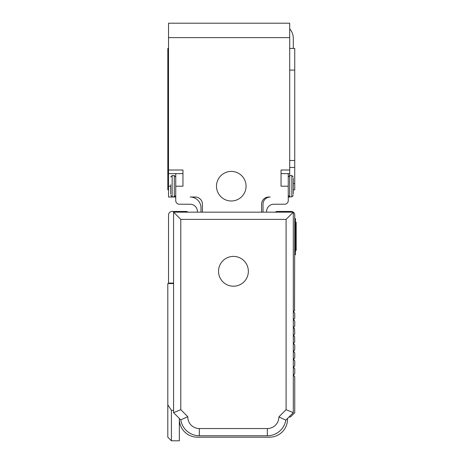 <?xml version="1.0" encoding="UTF-8"?>
<svg xmlns="http://www.w3.org/2000/svg" width="464" height="464" viewBox="0 0 464 464"><rect width="100%" height="100%" fill="white"/><g stroke="black" fill="none" stroke-linecap="round" stroke-linejoin="round"><path stroke-width="0.7" d="M288.254 197.02L289.698 197.02L289.698 173.008M175.746 197.02L168.531 197.02L168.531 23.2L289.698 23.2L289.698 173.617L281.045 173.617M293.306 48.442L293.306 38.344A14.425 14.425 0 0 0 289.698 28.803M175.746 173.617L175.746 186.203L182.955 186.203L182.955 170.01L168.531 170.01M201.463 200.628A7.215 7.215 0 0 1 202.432 204.23A7.215 7.215 0 0 0 195.216 197.02L190.17 197.02A10.817 10.817 0 0 1 200.987 207.837L200.987 212.164M202.432 204.23L202.432 212.164M261.568 212.164L261.568 204.23A7.215 7.215 0 0 1 268.784 197.02L270.228 197.02A7.215 7.215 0 0 0 263.013 204.23L263.013 212.164M288.254 173.617L288.254 200.628A3.608 3.608 0 0 1 284.652 204.23L273.83 204.23A7.215 7.215 0 0 0 266.62 211.445L266.62 212.164M288.254 186.203L281.045 186.203L281.045 170.01L289.698 170.01M231.281 171.413A14.784 14.784 0 0 1 246.065 186.203A14.784 14.784 0 0 1 231.281 200.987A14.784 14.784 0 0 1 216.491 186.203A14.784 14.784 0 0 1 231.281 171.413M293.306 189.805L294.75 189.805L294.75 48.442L289.698 48.442M182.955 173.617L168.531 173.617L168.531 173.008M261.568 204.23A7.215 7.215 0 0 1 262.537 200.628M175.746 186.203L175.746 200.628A3.608 3.608 0 0 0 179.348 204.23L190.17 204.23A7.215 7.215 0 0 1 197.38 211.445L197.38 212.164M168.531 189.805L167.811 189.805L167.811 48.442L168.531 48.442M293.306 194.132L293.306 178.269M293.306 182.955L293.306 184.759M293.306 189.445L293.306 187.642M170.694 184.759L170.694 194.138M275.274 212.164A3.608 3.608 0 0 1 277.437 211.445L291.143 211.445A3.608 3.608 0 0 1 294.75 215.052L294.541 310.462M294.002 311.002L293.816 312.208L294.75 313.142L293.816 312.208L293.816 311.187A0.719 0.719 0 0 0 293.816 312.208L293.816 311.187L294.75 310.254M294.002 318.936L293.816 320.143L293.816 319.122A0.719 0.719 0 0 0 293.816 320.143L293.816 319.122L294.541 318.397M294.002 326.871L293.816 328.077L293.816 327.056A0.719 0.719 0 0 0 293.816 328.077L293.816 327.056L294.75 326.122L294.75 321.076L293.816 320.143L293.816 319.122M294.002 334.799L293.816 336.011L293.816 334.991A0.719 0.719 0 0 0 293.816 336.011L293.816 334.991L294.75 334.057L294.559 328.819M293.602 343.43L293.816 343.94A0.719 0.719 0 0 1 293.816 342.925L293.816 343.94L294.75 344.874L294.75 349.926L293.816 350.854A0.719 0.719 0 0 0 293.816 351.874L294.75 352.808L294.75 357.854L293.816 358.788A0.719 0.719 0 0 0 293.816 359.809L294.75 360.743L294.75 365.789L293.816 366.722A0.719 0.719 0 0 0 293.816 367.743L294.75 368.677L294.75 373.723L293.816 374.657A0.719 0.719 0 0 0 293.816 375.678L294.75 376.611L294.75 412.716L290.464 416.997L288.979 416.997M294.559 336.754L294.75 341.991L293.816 342.925M293.816 312.208L293.816 311.187M294.75 329.005L293.816 328.077L293.677 327.253M294.75 336.939L293.816 336.011L293.816 334.991M294.75 313.142L294.75 318.188M188.007 212.164A3.608 3.608 0 0 0 185.838 211.445L172.138 211.445A3.608 3.608 0 0 0 168.531 215.052L168.531 283.098L173.577 283.098M294.75 254.719L295.469 254.719L295.469 222.262L296.189 222.262L296.189 223.201L296.189 222.262M294.75 218.66L295.469 218.66L295.469 222.262L294.75 222.262M293.816 351.874L293.816 350.854L294.002 352.06M293.677 359.612L293.816 358.788L294.002 359.994M293.816 367.743L293.816 366.722L294.002 367.929M293.816 374.657L293.816 375.678L293.816 374.657L293.816 375.678L293.816 374.657L294.75 373.723M168.531 283.098L168.531 283.568M173.577 410.35L171.413 410.35L167.811 404.828L167.811 437.192L171.413 440.8L179.348 440.8L179.348 419.16A18.032 18.032 0 0 0 197.38 437.192L269.503 437.192A18.032 18.032 0 0 0 287.535 419.16L287.535 418.441M171.413 440.8L171.413 410.35M167.811 404.828L167.811 283.568L173.577 283.568M179.348 418.441L179.348 419.16M295.469 250.392L296.189 250.392L296.189 223.201L295.469 223.201M293.306 412.67L285.824 420.152L278.881 416.898L286.091 409.683L293.306 412.67L293.306 212.164L173.577 212.164L173.577 412.67L180.792 419.885A18.751 18.751 0 0 0 199.323 435.754L267.339 435.754A18.751 18.751 0 0 0 285.824 420.152A18.751 18.751 0 0 1 267.339 435.754L267.339 428.539A11.542 11.542 0 0 0 278.881 416.898M173.577 412.67L180.792 409.683L180.792 219.379L286.091 219.379L293.306 212.164M180.792 219.379L173.577 212.164M286.091 219.379L286.091 409.683L287.535 410.28M187.787 416.678A11.542 11.542 0 0 0 199.323 428.539L199.323 435.754A18.751 18.751 0 0 1 180.792 419.885L187.787 416.678L180.792 409.683L179.348 410.28M220.359 264.161A14.906 14.906 0 0 0 226.293 284.391A14.906 14.906 0 0 0 246.523 278.458A14.906 14.906 0 0 0 240.59 258.228A14.906 14.906 0 0 0 220.359 264.161M168.531 37.625L289.698 37.625M293.306 183.57L294.75 183.57M289.698 167.452L294.75 167.452M289.698 160.509L294.75 160.509M289.698 70.081L294.75 70.081M168.531 186.203L170.694 186.203M168.531 183.57L167.811 183.57M168.531 167.452L167.811 167.452M168.531 160.509L167.811 160.509M168.531 70.081L167.811 70.081M288.254 195.396L289.698 196.84L291.862 196.84L291.862 175.56L289.698 175.56L288.254 177.004M174.302 196.84L172.138 196.84L172.138 175.56L174.302 175.56L174.302 196.84L175.746 195.396M294.75 251.111L295.469 251.111M295.469 248.449L296.189 248.449M199.323 428.539L267.339 428.539M174.302 175.56L175.746 177.004M291.862 175.56L293.306 177.004M291.862 196.84L293.306 195.396M172.138 196.84L170.694 195.396M172.138 175.56L170.694 177.004"/></g></svg>
